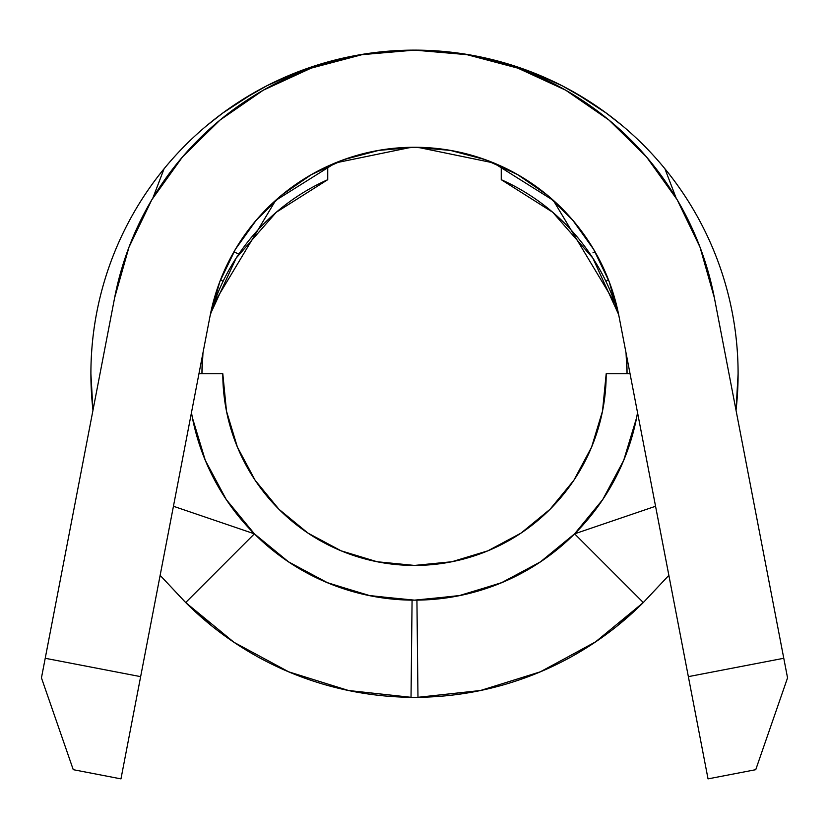 <?xml version="1.0" encoding="UTF-8"?>
<svg xmlns="http://www.w3.org/2000/svg" width="829" height="829" viewBox="0 0 829 829"><rect width="100%" height="100%" fill="white"/><g stroke="black" fill="none" stroke-linecap="round" stroke-linejoin="round"><path stroke-width="1.24" d="M540.29 561.989L574.601 533.824A226.431 226.431 0 0 1 254.389 533.835L288.71 561.989L254.399 533.824L226.234 499.514L205.312 460.375L192.432 417.899L191.458 412.676A226.421 226.421 0 0 0 637.542 412.676L636.568 417.899L623.688 460.375L602.766 499.514L574.601 533.824L602.766 499.514L574.601 533.824L540.29 561.989L574.601 533.824L540.29 561.989L501.151 582.911L458.675 595.792L414.5 600.144L370.325 595.792L414.5 600.144L370.325 595.792L327.849 582.911L370.325 595.792L327.849 582.911L288.71 561.989L254.399 533.824L288.71 561.989M591.605 447.09L573.896 480.229L550.052 509.275L521.006 533.12L487.856 550.829L521.006 533.12L550.052 509.275L573.896 480.229L591.605 447.09L602.517 411.122L606.196 373.724A191.696 191.696 0 0 1 414.5 565.43A191.696 191.696 0 0 1 222.804 373.724L226.483 411.122L237.395 447.09L226.483 411.122M451.898 561.741L414.5 565.43L377.102 561.741L341.144 550.829L307.994 533.12L341.144 550.829L377.102 561.741L414.5 565.43L451.898 561.741L487.856 550.829M198.96 373.724L222.804 373.724L198.96 373.724M237.395 447.09L255.104 480.229L278.948 509.275L307.994 533.12M606.196 373.724L630.04 373.724L606.196 373.724M501.151 582.911L458.675 595.792L414.5 600.144M429.153 599.688L429.153 599.688A226.431 226.431 0 0 0 574.611 533.835L655.563 506.26L574.611 533.835L643.314 602.548L595.004 642.309L539.938 672.018L480.178 690.588L417.971 697.303L416.925 600.144L460.458 595.44L502.27 582.455L540.809 561.658L574.611 533.835A226.431 226.431 0 0 0 637.553 412.718A226.431 226.431 0 0 1 574.611 533.835L643.314 602.548A323.6 323.6 0 0 1 185.686 602.548L254.389 533.835L226.234 499.514M622.714 126.008L606.351 113.138L575.471 93.003M617.325 121.573L619.304 123.179M605.377 112.423L609.025 115.117M564.435 86.962L588.891 101.138M501.255 61.968L529.368 71.201M253.581 92.972L222.711 113.086L206.286 126.008M297.476 72.03L266.938 85.729L241.643 100.164M402.034 50.372L399.246 50.486M587.326 100.143L562.228 85.812L535.389 73.553M201.944 373.724L202.96 352.926L201.944 373.724A212.556 212.556 0 0 1 202.981 352.833M210.359 314.523A212.556 212.556 0 0 1 327.745 179.686L327.745 166.266L327.745 179.686L276.264 212.265L236.151 258.099L210.68 313.435M595.004 251.809L592.973 252.793M92.972 410.272L90.9 373.724A323.6 323.6 0 0 0 92.972 410.262A323.6 323.6 0 0 1 414.096 50.123M349.123 690.65A323.6 323.6 0 0 1 348.512 690.526M289.331 672.132A323.6 323.6 0 0 1 288.793 671.904M414.904 50.123A323.6 323.6 0 0 1 736.028 410.262A323.6 323.6 0 0 0 738.1 373.724A323.6 323.6 0 0 1 736.028 410.262L738.1 373.724A323.6 323.6 0 0 0 664.92 168.764L676.112 197.976L664.92 168.764A323.6 323.6 0 0 0 423.536 50.248M327.745 61.968L301.694 70.424L278.347 80.164L305.476 69.045M253.135 93.231L260.368 89.19M414.376 50.123L414.334 50.123A323.6 323.6 0 0 0 90.9 373.724M401.972 50.372L399.236 50.486M562.228 85.812L531.472 72.009M530.695 71.709L535.596 73.636M184.452 601.315L211.82 625.988L184.452 601.315L210.856 625.211L184.452 601.315L171.696 587.647M411.029 697.303A323.6 323.6 0 0 0 417.971 697.303L480.602 690.495L540.736 671.687L480.602 690.495L417.971 697.303A323.6 323.6 0 0 1 411.029 697.303L348.822 690.588L289.062 672.018L233.996 642.309L185.686 602.548L254.389 533.835A226.431 226.431 0 0 1 191.447 412.718A226.431 226.431 0 0 0 254.389 533.835L288.191 561.658L326.73 582.455L368.542 595.44L412.075 600.144L411.029 697.303L348.398 690.495L288.264 671.687L348.398 690.495L411.029 697.303L412.075 600.144A226.431 226.431 0 0 1 399.847 599.688A226.431 226.431 0 0 0 416.925 600.144L417.971 697.303L480.602 690.495L540.736 671.687L596.082 641.573L603.647 636.289L596.082 641.573M617.18 625.988L644.547 601.315L617.18 625.988M714.37 297.777L783.778 658.278L714.37 297.777L700.008 247.135L677.158 199.716L646.506 156.93L608.952 120.039L565.637 90.143L517.824 68.133L466.945 54.662L414.5 50.123L362.055 54.662L311.176 68.133L263.363 90.143L220.048 120.039L182.494 156.93L151.842 199.716L128.992 247.135L114.63 297.777L45.222 658.278L140.64 676.64L120.961 778.877L210.038 316.139L120.961 778.877L73.253 769.685L41.45 677.873L114.63 297.777A305.383 305.383 0 0 1 332.274 61.408A305.383 305.383 0 0 0 114.63 297.777A305.383 305.383 0 0 1 714.37 297.777A305.383 305.383 0 0 0 487.462 58.973M409.163 50.175A305.383 305.383 0 0 0 400.262 50.455M708.039 778.877L618.962 316.139L688.36 676.64L783.778 658.278L787.55 677.873L755.747 769.685L708.039 778.877L688.36 676.64L783.778 658.278L787.55 677.873L755.747 769.685L708.039 778.877M210.038 316.139A208.214 208.214 0 0 1 618.962 316.139L609.16 281.622L593.585 249.291L572.684 220.11L547.088 194.96L517.545 174.577L484.944 159.572L450.251 150.381L414.5 147.293L378.749 150.381L344.056 159.572L311.455 174.577L281.912 194.96L256.316 220.11L235.415 249.291L219.84 281.622L210.038 316.139M251.094 653.045L232.918 641.573M540.207 671.904A323.6 323.6 0 0 1 539.669 672.132M480.488 690.526A323.6 323.6 0 0 1 479.877 690.65M238.773 254.14L233.996 251.809L238.773 254.14M220.597 279.674L223.063 281.332L220.597 279.674M399.847 599.688L399.847 599.688A226.431 226.431 0 0 1 254.389 533.835L173.437 506.26L254.389 533.835M605.937 281.332L608.403 279.674L605.937 281.332M236.099 252.824L233.996 251.809M501.255 166.266L501.255 179.686A212.556 212.556 0 0 1 618.641 314.523L592.849 258.099L552.736 212.265L501.255 179.686L501.255 166.266M626.019 352.833A212.556 212.556 0 0 1 627.056 373.724L626.04 352.926L627.056 373.724M618.641 314.523L618.32 313.435M643.314 602.548L668.858 575.347L643.314 602.548M160.142 575.347L185.686 602.548L160.142 575.347M152.888 197.976L164.08 168.764L152.888 197.976M120.961 778.877L140.64 676.64L45.222 658.278L41.45 677.873L73.253 769.685L120.961 778.877M240.192 101.086L257.674 90.662M220.068 115.044L223.654 112.392M209.675 123.2L211.664 121.583M327.735 166.277L327.745 174.09M501.255 179.686L501.255 174.1M501.255 169.23L501.276 166.277M616.786 306.191L553.368 200.452L493.535 162.909L417.806 147.313M416.49 147.303L415.402 147.293M212.214 306.191L275.632 200.452L335.465 162.909L411.194 147.313M412.51 147.303L413.598 147.293M430.738 50.559L427.391 50.393M402.78 50.351L399.454 50.496"/></g></svg>
